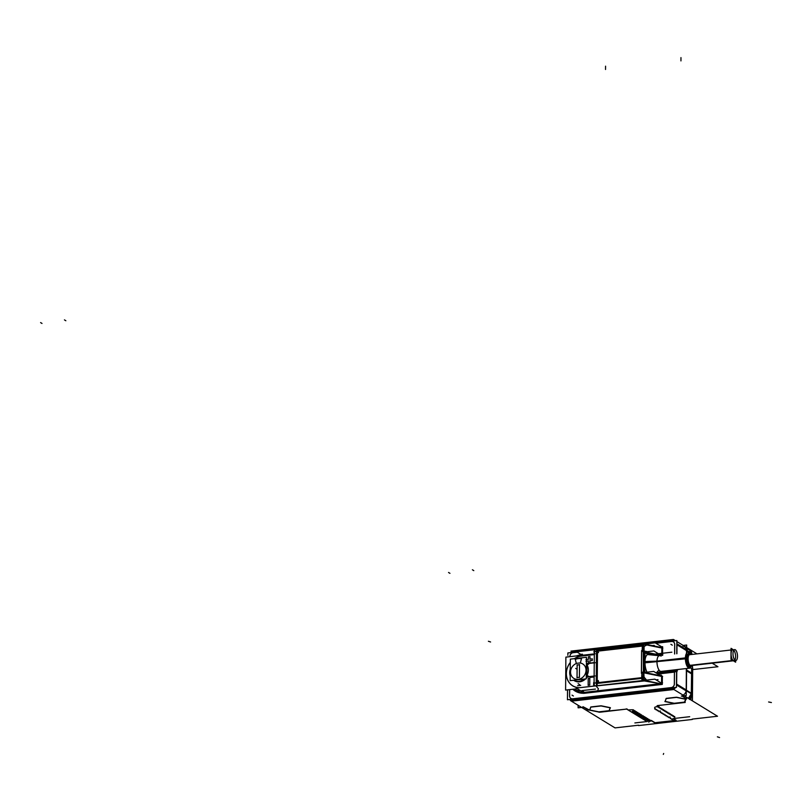 <?xml version="1.0" encoding="UTF-8"?>
<svg xmlns="http://www.w3.org/2000/svg" width="812" height="812" viewBox="0 0 812 812"><rect width="100%" height="100%" fill="white"/><g stroke="black" fill="none" stroke-linecap="round" stroke-linejoin="round"><path stroke-width="1.22" d="M681.978 696.016L686.191 698.594L684.719 702.492L657.771 705.557L658.867 706.217L657.771 705.557L684.719 702.492L686.191 698.594L681.978 696.016L686.668 698.888M655.02 707.09L657.547 706.531L655.02 707.09M659.283 707.019L657.842 707.069L659.283 707.019M660.694 707.881L659.253 707.922L660.694 707.881M662.095 708.744L660.653 708.785L662.095 708.744M663.505 709.597L662.064 709.647L663.505 709.597M664.906 710.459L663.465 710.51L664.906 710.459M666.307 711.322L664.866 711.363L666.307 711.322M667.718 712.185L666.276 712.226L667.718 712.185M669.118 713.037L667.677 713.088L669.118 713.037M670.519 713.9L669.078 713.951L670.519 713.9M671.93 714.763L670.489 714.804L671.93 714.763M673.331 715.626L671.889 715.666L673.331 715.626M674.731 716.478L673.29 716.529L674.731 716.478M674.457 719.27L676.163 720.315L674.457 719.27M674.396 720.508L655.061 722.71L674.396 720.508M650.747 720.366L654.655 722.751L650.747 720.366M648.991 720.102L649.833 720.071L648.991 720.102M647.59 719.239L648.423 719.209L647.59 719.239M646.19 718.387L647.022 718.346L646.19 718.387M644.779 717.524L645.621 717.483L644.779 717.524M643.378 716.661L644.21 716.631L643.378 716.661M641.693 715.819L642.81 715.768L641.693 715.819M640.566 714.946L641.399 714.905L640.566 714.946M639.166 714.083L639.998 714.042L639.166 714.083M637.765 713.22L638.597 713.19L637.765 713.22M636.354 712.357L637.187 712.327L636.354 712.357M634.954 711.505L635.786 711.464L634.954 711.505M633.543 710.642L634.385 710.601L633.543 710.642M628.001 709.921L632.974 709.749L628.001 709.921L626.651 709.089L628.001 709.921M601.316 705.831L610.248 707.658L601.316 705.831M590.842 706.958L600.921 705.811L590.842 706.958M589.674 709.992L590.76 707.13L589.674 709.992M598.82 711.86L589.735 710.003L598.82 711.86L609.101 710.683L598.82 711.86M610.188 707.81L609.101 710.683L610.188 707.81M666.246 698.381L676.325 697.234L666.246 698.381M665.079 701.416L666.155 698.564L665.079 701.416M674.214 703.283L665.129 701.426L674.214 703.283L684.506 702.116L674.214 703.283M685.582 699.233L684.506 702.116L685.582 699.233M676.711 697.254L685.643 699.081L676.711 697.254M689.439 649.752L691.641 654.482L691.641 653.69L686.729 650.676L691.641 653.69L691.641 654.482L689.479 649.783L686.658 648.047L689.743 649.945A5.146 4.517 -58.5 0 1 691.733 653.345M689.774 698.817L691.448 693.58L691.804 668.479L691.276 693.773L688.82 697.721L691.276 693.773M691.428 693.915L691.134 695.224M686.363 670.286L686.191 690.098L686.363 670.286M686.13 690.85A5.146 4.517 121.5 0 1 683.034 695.113A5.146 4.517 121.5 0 0 686.13 690.85M686.465 670.347L691.794 673.767L686.465 670.347M684.729 646.748L684.536 646.636A5.146 4.517 121.5 0 1 686.475 649.651A5.146 4.517 121.5 0 0 682.973 646.078M686.536 650.483L686.526 652.645L686.536 650.483L676.995 644.637L676.914 653.741L676.995 644.637L686.536 650.483M641.673 677.726L642.059 676.731L643.804 676.792L646.453 679.948L644.099 677.817L643.825 672.803L661.638 676.437L661.587 683.034L661.039 682.922L661.587 683.034L661.638 676.437L662.622 676.447L660.846 675.269L662.328 676.457L662.267 683.065L661.587 683.034L662.145 683.602L662.328 676.457L660.887 675.3L660.552 675.777L661.638 676.437L660.552 675.777M658.349 673.93L674.802 672.062L658.349 673.97M644.84 652.056L647.022 653.396L656.553 655.385L646.281 653.406L647.022 653.396L644.88 652.087A0.69 0.599 -58.5 0 0 644.251 652.818L643.195 652.219M659.598 655.741L647.57 654.563A10.454 4.141 -96.5 0 0 644.961 662.196A10.454 4.141 83.5 0 0 647.012 672.184A10.454 4.141 83.5 0 1 644.961 662.196A10.454 4.141 -96.5 0 1 647.57 654.563M658.37 673.625L658.755 672.651L658.37 673.625M658.897 672.478L674.731 670.682L658.897 672.478M647.022 653.396L644.88 652.087L660.948 655.558L662.511 654.675L662.287 655.406L662.572 648.077L662.308 647.347L662.572 648.077L660.846 647.408M644.88 666.398A9.084 3.603 -96.5 0 1 644.941 659.293A9.084 3.603 -96.5 0 0 644.88 666.398M644.231 672.417L642.14 672.488L643.632 672.306L643.023 671.798L644.85 672.427L644.078 671.96A0.69 0.599 121.5 0 0 644.281 672.417L643.743 671.768M685.399 658.37L656.969 661.597A7.887 3.126 -96.5 0 1 659.303 655.741L658.735 655.802M644.961 662.196L656.969 661.597A7.887 3.126 83.5 0 0 661.09 671.412L689.561 668.174A7.887 3.126 83.5 0 1 686.749 665.383A7.887 3.126 83.5 0 0 690.484 667.677A7.917 3.136 -96.5 0 1 686.678 665.343M685.44 658.359A7.887 3.126 83.5 0 0 686.627 665.099A7.887 3.126 83.5 0 1 685.44 658.359A7.887 3.126 -96.5 0 1 686.729 653.142A7.887 3.126 -96.5 0 0 685.44 658.359M689.845 668.114A7.887 3.126 83.5 0 0 690.484 667.677M689.083 653.01A7.887 3.126 -96.5 0 0 688.383 652.574A7.887 3.126 -96.5 0 1 689.083 653.01A7.917 3.136 -96.5 0 0 688.312 652.533M690.606 654.594A6.861 2.72 -96.5 0 0 686.8 658.512A6.861 2.72 83.5 0 0 688.688 665.982A6.861 2.72 83.5 0 0 691.844 665.505A6.861 2.72 83.5 0 1 691.469 666.246A6.861 2.72 83.5 0 1 688.424 665.596A6.861 2.72 83.5 0 1 686.8 658.512A6.861 2.72 -96.5 0 1 690.078 653.954A6.861 2.72 -96.5 0 1 690.606 654.594A6.821 2.7 -96.5 0 0 690.098 653.985A6.821 2.7 -96.5 0 0 686.84 658.938M688.972 654.614A5.654 2.243 -96.5 0 0 687.287 658.816A5.654 2.243 83.5 0 0 690.251 665.85M690.647 665.708A5.654 2.243 83.5 0 0 690.768 665.627A5.654 2.243 83.5 0 1 688.434 664.287A5.654 2.243 83.5 0 1 687.287 658.816A5.654 2.243 -96.5 0 1 689.53 654.716A5.654 2.243 -96.5 0 0 689.388 654.665M581.818 690.626L595.48 689.073L582.143 690.586L585.229 693.143A19.549 17.143 -58.5 0 1 572.866 689.256A19.549 17.143 -58.5 0 0 585.229 693.143L660.806 684.546L660.532 683.714L645.794 680.72M644.88 652.087A0.69 0.599 -58.5 0 0 644.251 652.818L643.906 652.543A0.69 0.568 -45.1 0 1 644.413 651.884L644.261 652.858L644.941 652.087L644.434 651.863L660.785 655.325L658.4 655.599L660.785 655.325L643.814 651.65L643.54 652.269L643.865 651.63L642.333 651.183M643.632 672.306L643.733 671.808A0.69 0.619 103 0 0 644.18 672.407A0.69 0.619 103 0 1 643.733 671.808L644.078 671.96A0.69 0.599 121.5 0 0 644.271 672.417L643.916 652.746M643.419 678.68L642.942 679.502L643.419 678.68M661.506 683.207L662.572 682.933L660.765 684.587L660.491 683.704L642.678 680.649L595.998 685.957L598.393 688.738L595.998 685.957L597.104 682.801L595.998 685.957L646.047 680.76L646.484 679.938L644.129 677.736M589.319 676.599L594.13 676.051L589.319 676.599L587.015 675.452L589.289 676.589M590.578 677.37L589.685 676.822L590.578 677.37L594.13 676.975L590.588 677.37M588.223 678.629L588.172 685.216L589.715 685.054L588.172 685.237L588.223 678.629L589.776 678.456L588.223 678.629M589.735 685.044L589.796 678.456L589.735 685.044M589.928 663.079L589.948 660.795L592.273 660.532L589.948 660.795L589.928 663.079M592.293 660.511L592.303 658.877L589.959 659.141L589.979 656.664L588.416 656.847L588.395 659.303L588.416 656.847L589.959 656.675L589.959 659.131L592.283 658.877L592.293 660.511L589.877 660.785M588.375 659.324L586.437 659.547L588.375 659.324L588.395 656.786M586.416 661.191L588.365 660.978L586.416 661.191M588.385 660.968L588.365 663.252L588.385 660.968L585.97 661.232M586.396 664.378A10.201 8.952 121.5 0 1 586.944 664.977A10.201 8.952 121.5 0 0 586.396 664.378M587.046 677.127A10.201 8.952 121.5 0 1 586.274 678.142A10.201 8.952 121.5 0 0 587.046 677.127M574.023 680.497A10.201 8.952 121.5 0 0 585.564 678.903A10.201 8.952 121.5 0 1 574.358 680.72L573.658 680.283A10.201 8.952 -58.5 0 0 584.214 679.055A10.201 8.952 -58.5 0 1 573.617 680.263A10.201 8.952 -58.5 0 0 573.637 680.273A10.201 8.952 -58.5 0 0 584.173 679.065M587.106 665.079A10.891 9.551 121.5 0 1 587.015 675.452A10.891 9.551 121.5 0 0 587.106 665.079L589.431 663.394L587.106 665.079M594.252 662.846L589.431 663.394L594.252 662.846M643.206 644.515L643.703 645.236M644.413 646.149L644.068 647.032L644.373 646.129L646.758 644.961L661.892 648.047L661.831 654.655L661.892 648.047L662.572 648.077L662.511 654.675L660.785 655.325M661.892 648.047L646.758 644.961L644.373 646.129L644.048 647.012L642.322 646.971L641.947 646.058M642.333 651.234L643.814 651.65L643.906 652.543A0.69 0.568 -45.1 0 1 644.413 651.884L641.602 651.051M642.119 672.742L641.713 677.736L597.104 682.801L597.378 651.122L641.987 646.047L597.378 651.122L597.104 682.801L641.713 677.736L641.896 672.762M594.902 685.927L594.151 685.145A2.406 2.253 -40.6 0 0 594.648 685.572M643.419 678.162L643.256 645.266L596.485 650.585L596.201 683.542L642.921 678.233M597.378 651.122L596.323 649.651L597.378 651.122M575.312 659.395L576.347 663.495L575.312 659.395A13.033 11.429 121.5 0 1 581.443 658.684A13.033 11.429 121.5 0 0 575.312 659.395M580.357 663.039L581.473 658.694L580.357 663.039A8.485 7.44 -58.5 0 1 584.589 675.117A8.485 7.44 -58.5 0 1 571.912 676.579A8.485 7.44 -58.5 0 1 576.327 663.505A8.485 7.44 -58.5 0 0 571.912 676.579A8.485 7.44 -58.5 0 0 584.589 675.117A8.485 7.44 -58.5 0 0 580.357 663.039M579.423 677.279L579.535 664.754L577.149 665.018L577.048 677.543L579.392 677.299L577.048 677.563L577.149 665.018L579.504 664.754L579.423 677.279M676.751 672.052L676.65 684.242L686.191 690.098L676.65 684.242L676.751 672.052A12.17 4.821 -96.5 0 0 677.563 669.545A12.17 4.821 -96.5 0 1 676.751 672.052L674.731 670.682L676.761 672.042L674.731 670.682L674.457 672.143M691.438 694.047A28.288 24.817 121.5 0 1 690.768 699.853A28.288 24.817 121.5 0 0 691.438 694.047M732.718 649.803A5.491 2.172 83.5 0 0 731.115 654.685A5.491 2.172 83.5 0 0 733.297 660.542A5.491 2.172 83.5 0 0 733.967 660.714M734.85 660.044A5.491 2.172 83.5 0 0 735.499 655.01A5.491 2.172 83.5 0 0 733.743 650.26A5.491 2.172 83.5 0 1 735.499 655.01A5.491 2.172 83.5 0 1 734.85 660.044M692.25 719.107L717.514 716.235L673.026 688.982L570.531 700.634L615.019 727.887L638.557 725.207M626.265 708.866A30.866 27.07 -58.5 0 0 627.544 709.587L629.412 710.733M633.533 709.901L631.99 711.84M633.279 712.631L633.634 709.962M628.924 710.49A30.866 27.07 -58.5 0 0 630.173 711.2M634.933 710.764L633.401 712.703M634.69 713.484L635.045 710.825M630.325 711.353A30.866 27.07 -58.5 0 0 631.584 712.063M636.344 711.627L634.801 713.555M636.09 714.347L636.446 711.688M631.726 712.205A30.866 27.07 -58.5 0 0 632.984 712.926M637.745 712.479L636.202 714.418M637.491 715.21L637.846 712.55M633.137 713.068A30.866 27.07 -58.5 0 0 634.385 713.789M639.145 713.342L637.613 715.281M638.902 716.072L639.257 713.403M634.537 713.931A30.866 27.07 -58.5 0 0 635.796 714.641M640.556 714.205L639.014 716.143M640.303 716.925L640.658 714.266M635.938 714.793A30.866 27.07 -58.5 0 0 637.197 715.504M641.693 714.966L640.15 716.874M641.419 717.686L641.805 715.037M637.329 715.636A30.866 27.07 -58.5 0 0 638.597 716.367M675.462 640.698L673.452 639.47L570.968 651.122L571.719 651.589M676.843 641.551L696.97 653.873M712.175 663.191L717.94 666.723L692.687 669.596M686.729 650.838L691.753 653.772L691.794 654.462L691.601 652.533M688.251 649.032A5.146 4.923 20.7 0 1 691.814 654.005L691.794 654.056M654.645 707.506L654.807 709.109M656.949 706.166L658.085 706.866M691.448 693.438L691.469 693.387A5.146 4.923 -159.3 0 1 687.886 698.076M691.408 693.296L676.467 684.14M691.388 693.834A5.146 4.517 121.5 0 1 688.353 698.371M686.465 669.788L686.241 695.529L681.359 696.087M685.917 690.484L691.418 693.854L691.763 668.459M686.262 670.621L691.763 673.99L691.773 673.199L686.272 669.829M686.272 649.996L691.773 653.366M686.617 652.635L686.678 645.032L683.186 645.428M686.475 668.53L686.455 670.773M686.708 652.625L686.739 649.813L676.802 643.723M686.576 668.52L686.384 691.002L676.447 684.922M676.579 669.656L676.569 671.554M673.513 689.033A5.146 4.517 -58.5 0 0 675.29 687.49M676.477 683.988L686.384 690.058M671.128 687.602A3.38 2.964 -58.5 0 0 674.325 683.897M657.446 673.727L676.579 671.554L676.447 687.358L567.446 699.751L567.537 689.865M676.741 653.761L676.853 640.546L655.416 642.982M576.804 651.914L567.852 652.939L567.872 655.385M658.349 655.588L660.998 655.548M661.1 655.396L653.863 650.96L644.555 652.016M644.992 653.315L644.2 652.838A0.69 0.599 121.5 0 1 644.88 652.056L647.093 653.406M643.865 652.127L643.693 672.174M645.824 672.316L644.829 671.717L645.002 652.625L647.621 654.228M644.941 659.364A10.515 4.161 -96.5 0 0 644.728 662.846L686.008 658.776A7.887 3.126 -96.5 0 1 686.729 654.066M647.621 654.442A10.515 4.161 -96.5 0 1 648.23 654.401M644.89 665.282A10.515 4.161 -96.5 0 1 644.738 661.577L656.979 661.13L686.018 657.822A7.887 3.126 -96.5 0 0 686.647 663.353M690.779 667.85A7.887 3.126 -96.5 0 1 690.129 668.114A7.887 3.126 -96.5 0 1 687.581 665.901M688.2 652.462A7.887 3.126 -96.5 0 1 688.343 652.442A7.887 3.126 -96.5 0 1 690.403 653.812M686.008 658.877L686.678 658.918M685.399 658.837A7.917 3.136 -96.5 0 1 686.729 653.061M686.627 665.221A7.917 3.136 -96.5 0 1 685.409 657.882M686.018 657.974L686.688 658.085M691.854 665.505A6.821 2.7 -96.5 0 1 691.489 666.216A6.821 2.7 -96.5 0 1 688.383 665.424A6.821 2.7 -96.5 0 1 686.851 658.106M692.494 665.424L692.463 668.895L686.627 665.312L686.749 651.579L691.509 654.492M687.287 659.161L688.109 659.06A5.654 2.243 -96.5 0 1 689.784 654.513A5.654 2.243 -96.5 0 1 690.352 654.624M687.297 658.471L688.119 658.38A5.654 2.243 -96.5 0 0 691.063 665.759A5.654 2.243 -96.5 0 0 691.591 665.525M644.261 672.417L643.743 671.575L644.261 672.417A0.69 0.599 -58.5 0 1 644.038 671.889L644.911 672.427M660.917 675.858L653.69 671.422L644.383 672.488M660.806 675.787L660.948 675.249L660.095 675.351M662.308 683.186L661.547 683.156L661.607 676.294L662.369 676.325L662.308 683.186L662.328 676.325M583.422 692.474L662.024 683.531L662.318 684.414L583.716 693.357L583.422 692.474M583.31 692.403A18.859 16.544 121.5 0 1 577.099 691.195A18.859 16.544 121.5 0 1 575.048 690.109M585.787 693.113A19.589 17.184 121.5 0 1 572.805 689.256M569.679 689.611L569.618 696.117M572.775 698.787A3.38 2.964 121.5 0 1 569.628 695.803M570.714 699.386A1.715 0.68 -96.5 0 0 571.415 701.172L673.899 689.52A1.715 0.68 -96.5 0 1 673.189 687.368L570.704 699.03M570.938 700.472A5.146 4.517 121.5 0 1 570.531 700.248A5.146 4.517 121.5 0 1 569.628 699.508M583.006 707.262L578.124 707.82L578.144 705.293M573.17 652.686A3.38 2.964 -58.5 0 0 569.973 656.4M569.973 656.086L569.963 656.664M567.568 689.855L567.517 696.574M661.668 646.809L662.653 646.697L662.45 647.255L660.927 647.387M661.851 648.067L660.806 647.397L662.866 648.067L661.1 646.89M661.79 654.776L661.851 647.915L662.612 647.935L662.551 654.807L661.79 654.776M662.612 655.365L662.815 654.543L661.79 654.624L660.735 655.314L661.019 656.197M643.226 651.762L643.652 650.899L647.509 651.681M658.806 653.995L662.064 654.655M644.464 651.884L643.946 651.518L643.52 652.3L644.464 651.884M641.399 673.26L641.602 650.605M641.419 672.803L642.18 672.498M642.14 672.529L643.683 672.326L643.023 671.697M661.993 676.558L643.206 672.204L661.729 675.98M643.764 672.346L643.348 671.747M644.758 672.549L644.089 671.93M662.003 676.376L643.469 672.6L643.408 679.461L646.545 680.101M661.364 683.125L661.942 683.237M643.419 678.619L642.921 679.451M662.186 683.623L654.888 679.157L576.276 688.089L583.584 692.565M598.454 688.738L597.683 690.545M594.293 686.049L594.293 685.318M590.497 677.401L589.177 676.599L595.074 675.929M595.176 653.792L565.883 657.131L565.599 690.078L577.342 688.749M590.659 677.411L586.944 675.411M586.974 664.886A10.891 9.551 121.5 0 1 586.883 675.635M589.451 663.353L587.025 665.089M595.186 662.724L589.299 663.394M594.343 652.594L593.917 652.107A2.406 2.253 139.4 0 1 594.496 650.483M580.864 654.401L576.591 651.782L595.034 649.691M661.293 647.458L662.501 647.326L655.203 642.85L643.703 644.16M581.128 656.096L594.323 654.604M581.179 655.385A2.406 0.954 -96.5 0 1 581.839 654.249L582.163 654.208A2.406 0.954 83.5 0 0 581.504 655.355A2.406 0.954 83.5 0 1 582.458 654.279M573.627 689.165A18.859 16.544 121.5 0 0 580.519 690.687A18.859 16.544 121.5 0 1 573.627 689.165A18.859 16.544 121.5 0 0 580.458 690.657M579.798 687.693A16.382 14.372 121.5 0 1 567.344 679.147A16.382 14.372 121.5 0 1 570.318 662.521M574.52 658.644A16.382 14.372 121.5 0 1 582.397 655.984M644.403 646.23L646.788 644.992L646.382 644.464M662.247 647.996L643.429 644.251L643.652 651.082L646.951 651.752M659.242 654.259L662.186 654.858M644.048 651.102L644.089 646.941M642.262 651.041L642.302 646.87M597.226 683.42L597.51 650.473M594.222 684.343A5.146 1.391 -179.5 0 0 594.059 684.689L594.343 651.731A5.146 1.391 -179.5 0 1 594.404 651.528L642.921 646.017M594.13 676.315L586.832 677.147L586.954 663.414L594.252 662.582M594.151 685.145A2.406 2.253 -40.6 0 1 593.643 683.643L594.069 684.14M597.023 684.881L598.261 680.547L598.738 682.547M594.952 685.967A2.406 0.954 -96.5 0 1 594.11 683.075L642.647 677.553M643.49 680.446A2.406 0.954 -96.5 0 1 642.678 678.253M642.515 680.557A2.406 1.005 -95.7 0 1 641.693 678.365M643.825 676.903L643.865 672.732M642.038 676.832L642.079 672.661M597.348 649.63L598.505 652.604M643.946 644.251A2.406 0.954 83.5 0 0 643.632 644.16A2.406 0.954 83.5 0 0 642.972 645.307M595.419 649.773A2.406 0.954 83.5 0 0 595.094 649.681A2.406 0.954 83.5 0 0 594.384 651.528M588.213 678.487L588.152 685.348M589.817 678.436L588.162 678.619M589.715 685.176L589.776 678.304M588.111 685.226L589.756 685.034M588.365 660.907L588.345 663.485M588.426 659.303L585.98 659.588M590.009 656.654L588.355 656.837M589.938 659.182L589.959 656.603M592.334 658.857L589.898 659.141M592.273 660.562L592.283 658.816M589.908 663.313L589.928 660.735M586.284 676.741A10.201 8.952 -58.5 0 0 586.853 675.828M586.934 665.525A10.201 8.952 -58.5 0 0 586.386 664.734A10.201 8.952 -58.5 0 1 586.934 665.505A10.201 8.952 -58.5 0 0 586.386 664.723M576.347 663.556L575.261 659.293M581.565 658.694A13.033 11.429 -58.5 0 0 575.17 659.425M581.463 658.593L580.306 663.11M577.231 663.252L579.484 662.998M586.457 657.284L570.349 659.121L570.156 680.659L586.264 678.822L586.457 657.284M579.392 677.533L579.504 664.49M577.129 664.754L577.017 677.797M579.555 664.734L577.078 665.018M576.977 677.553L579.443 677.279M655.903 643.277L673.595 641.267A1.715 0.68 83.5 0 1 674.102 639.947A1.715 0.68 83.5 0 1 674.336 640.008L673.067 640.15M572.663 651.569L571.841 651.66A1.715 0.68 83.5 0 0 571.618 651.6A1.715 0.68 83.5 0 0 571.12 652.564M577.302 652.219L571.11 652.919M671.524 641.5A3.38 2.964 121.5 0 1 674.67 644.495M686.729 650.757L676.812 644.687M673.787 640.232A5.146 4.517 121.5 0 1 674.792 640.668A5.146 4.517 121.5 0 1 674.934 640.759A5.146 4.517 -58.5 0 0 673.757 640.292M674.589 654.005L674.681 644.149M676.558 672.021A1.715 1.35 -152.8 0 0 674.528 670.996A10.465 4.141 -96.5 0 0 675.005 669.829M674.325 684.242L674.437 671.554L676.558 671.717M674.813 671.757A2.568 1.015 83.5 0 1 675.066 670.611L658.928 672.448M658.502 672.681L674.975 670.803A10.454 4.141 -96.5 0 0 675.371 669.788M691.631 673.118L691.631 668.377M691.824 654.462L691.804 653.487M691.438 693.996L691.804 668.479M656.096 709.901L655.396 708.754M658.725 707.445L659.344 707.831M657.497 710.754L656.796 709.617M660.136 708.308L660.755 708.683M658.908 711.616L658.207 710.47M661.536 709.17L662.156 709.546M662.937 710.033L663.566 710.409M660.592 712.307L659.882 711.16M660.105 710.825L660.43 712.55M661.709 713.342L661.009 712.195M664.348 710.886L664.967 711.271M663.12 714.195L662.419 713.058M665.749 711.748L666.368 712.124M664.52 715.057L663.82 713.91M667.159 712.611L667.779 712.987M665.921 715.92L665.221 714.773M668.56 713.474L669.179 713.849M667.332 716.783L666.632 715.636M669.961 714.327L670.58 714.712M668.733 717.635L668.032 716.499M671.372 715.189L671.991 715.565M672.772 716.052L673.392 716.428M670.428 718.326L669.707 717.179M669.941 716.844L670.255 718.569M671.544 719.361L670.844 718.214M674.173 716.915L674.792 717.29M672.945 720.224L672.245 719.077M689.855 698.614L689.845 699.284M672.986 718.6L689.692 716.702M673.442 719.919L675.158 720.975M638.557 725.573L692.25 719.473M692.413 700.857L692.697 667.982M651.437 720.488L655.822 723.177M634.882 722.934L647.255 721.523M649.529 721.269L650.747 721.127M649.996 720.731L650.087 720.153M650.371 720.214L648.829 722.152M644.373 719.95A30.866 27.07 -58.5 0 0 645.621 720.67M648.727 722.091L649.082 719.432M648.981 719.361L647.438 721.3M642.962 719.087A30.866 27.07 -58.5 0 0 644.221 719.808M647.326 721.229L647.682 718.569M647.58 718.508L646.037 720.437M641.561 718.234A30.866 27.07 -58.5 0 0 642.82 718.945M645.916 720.366L646.281 717.707M646.169 717.646L644.637 719.584M640.15 717.372A30.866 27.07 -58.5 0 0 641.409 718.082M644.515 719.513L644.87 716.844M644.769 716.783L643.226 718.721M638.75 716.509A30.866 27.07 -58.5 0 0 640.008 717.229M643.114 718.65L643.469 715.991M643.358 715.92L641.825 717.859M690.301 699.558L690.322 697.376M600.921 705.922L610.431 707.861M610.269 707.759L609.081 710.916M609.315 710.835L598.617 712.053M599.002 712.063L589.492 710.124M589.654 710.216L590.842 707.069M590.618 707.15L601.316 705.932M666.013 698.574L676.711 697.356M676.325 697.346L685.825 699.284M685.673 699.183L684.475 702.339M684.709 702.258L674.011 703.476M674.396 703.486L664.886 701.548M665.048 701.649L666.236 698.493M690.068 665.343L735.063 660.227A5.491 2.172 -96.5 0 0 735.875 660.491A5.491 2.172 -96.5 0 1 735.063 660.227L690.068 665.343M735.154 649.681A5.491 2.172 -96.5 0 1 737.469 655.446A5.491 2.172 -96.5 0 1 735.875 660.491A5.491 2.172 -96.5 0 0 737.469 655.446A5.491 2.172 -96.5 0 0 735.154 649.681M690.291 665.525L735.347 660.4A5.491 2.172 -96.5 0 1 733.033 654.645A5.491 2.172 -96.5 0 1 734.627 649.59A5.491 2.172 -96.5 0 1 735.439 649.854A5.491 2.172 -96.5 0 0 734.627 649.59A5.491 2.172 -96.5 0 0 733.033 654.645A5.491 2.172 -96.5 0 0 735.347 660.4L690.291 665.525M735.652 660.521L735.631 662.186L730.962 659.324L731.054 648.331L733.337 649.732M589.492 710.074L583.077 706.765L589.492 710.074L586.974 709.556M599.002 712.012L626.651 709.089L599.956 712.205M689.347 649.712L686.647 649.082M691.651 673.919L691.296 693.387L686.384 690.373L691.296 693.387L691.651 668.388M671.219 687.652A3.431 3.004 -58.5 0 0 674.376 683.988L674.478 672.092L674.376 683.988A3.431 3.004 -58.5 0 1 671.219 687.652L572.673 698.858L671.219 687.652M673.605 689.205A5.146 4.517 -58.5 0 0 675.584 687.459A5.146 4.517 -58.5 0 1 673.605 689.205M676.457 685.602A5.146 4.517 -58.5 0 0 676.589 685.003A5.146 4.517 -58.5 0 1 676.457 685.602M656.228 672.986L658.644 670.347M686.008 658.42L686.688 658.502M660.156 675.391L660.948 675.3M595.48 689.073L582.143 690.586L585.229 693.143L660.806 684.546L660.532 683.714L645.743 680.7M660.532 683.714L584.955 692.311L660.532 683.714L646.047 680.76M573.911 689.307A18.859 16.544 -58.5 0 0 583.331 692.413A18.859 16.544 -58.5 0 1 576.155 690.748M569.628 689.621L569.577 695.914A3.431 3.004 -58.5 0 0 572.673 698.858A3.431 3.004 -58.5 0 1 569.577 695.914L569.577 696.128M573.363 700.939L671.91 689.733L573.363 700.939M572.683 699.152A1.715 0.68 83.5 0 0 572.947 700.36A1.715 0.68 83.5 0 1 572.683 699.152M571.11 652.868L573.079 652.645A3.431 3.004 -58.5 0 0 569.922 656.299L569.922 656.086M672.346 640.221A1.715 0.68 -96.5 0 0 671.636 641.135A1.715 0.68 -96.5 0 1 672.133 640.171L573.587 651.376A1.715 0.68 -96.5 0 0 573.089 652.341A1.715 0.68 -96.5 0 1 573.79 651.427M647.367 651.701L644.017 651.021L644.048 647.012L644.017 651.021L647.367 651.701L643.652 650.96M658.918 654.056L662.186 654.726M641.46 672.813L641.642 651.031L641.46 672.813M643.733 671.625L643.896 652.696L643.733 671.625M643.469 672.742L661.993 676.508M644.099 677.817L643.825 672.803L661.638 676.437M646.961 680.06L646.453 679.948L646.961 680.06M594.333 686.038L594.343 685.369L594.333 686.038M581.453 655.994L594.323 654.523L581.453 655.994A16.463 14.443 121.5 0 0 574.368 658.664A16.463 14.443 121.5 0 1 581.453 655.994M579.189 687.764A16.463 14.443 121.5 0 1 567.162 678.852A16.463 14.443 121.5 0 1 570.318 662.419A16.463 14.443 121.5 0 0 567.162 678.852A16.463 14.443 121.5 0 0 579.189 687.764M646.372 644.454L661.191 647.438M642.109 650.98L642.343 646.951L642.353 650.95M594.475 652.686A5.146 1.391 0.5 0 1 596.049 651.346A5.146 1.391 0.5 0 0 594.343 652.361L594.069 684.049A5.146 1.391 0.5 0 1 594.14 683.816A5.146 1.391 0.5 0 0 594.069 684.049L594.597 685.673M641.744 678.365A2.406 0.954 83.5 0 0 642.556 680.557A2.406 0.954 -96.5 0 1 641.744 678.365A2.406 0.954 83.5 0 0 642.556 680.557M643.023 644.363A2.406 0.954 -96.5 0 0 642.038 645.408A2.406 0.954 -96.5 0 1 642.992 644.342M570.257 669.271A10.201 8.952 -58.5 0 0 570.197 675.899M586.284 676.782A10.201 8.952 -58.5 0 0 586.853 675.868A10.201 8.952 -58.5 0 1 586.284 676.782M674.731 644.139L674.721 644.383A3.431 3.004 -58.5 0 0 671.625 641.439L673.595 641.216M675.056 669.829A10.454 4.141 -96.5 0 1 674.731 670.682A10.454 4.141 -96.5 0 0 675.056 669.829M674.518 671.544A2.568 1.015 -96.5 0 1 674.62 670.986A2.568 1.015 -96.5 0 0 674.518 671.544M582.975 706.704L588.446 710.053M599.165 712.215L627.189 709.028M719.564 737.55L717.382 736.819M488.398 641.257L490.59 641.987M657.233 705.618L685.257 702.431M663.323 754.399L663.668 753.475M684.689 702.573L686.313 698.259M687.287 658.816L688.109 658.725L687.287 658.816M644.231 671.595L645.479 672.356M661.242 675.056L659.872 675.219M661.983 683.196L662.013 679.888L661.983 683.196M584.67 693.001L587.797 692.646M583.716 693.316L662.318 684.374M573.404 695.986L572.003 695.123M570.704 699.081L673.189 687.429M771.4 702.532L768.619 701.974M662.653 646.748L661.739 646.849M662.511 654.807L662.572 647.946M641.45 673.249L641.653 650.595M658.024 679.654L656.055 679.877M593.633 685.957L593.643 683.948L593.633 685.957M593.653 683.653L593.653 682.659L593.653 683.653M577.109 669.25L575.698 668.388M642.302 644.281L643.713 644.576M642.302 651.041L642.343 646.87M595.957 685.896L598.434 688.799M577.586 685.734L580.712 685.379M594.11 683.146L642.647 677.624M642.079 676.832L642.119 672.661M654.178 645.378L651.051 645.733M642.921 645.936L594.384 651.457M578.885 681.4L579.606 681.836M578.144 683.684L579.606 684.577M672.295 645.175L670.895 644.312M686.729 650.605L676.812 644.535M674.376 684.232L674.488 671.554M655.396 654.066L671.869 652.188M691.296 693.783L691.662 673.128M64.442 319.877L65.843 320.74L64.442 319.877M40.6 322.587L42.001 323.45L40.6 322.587M472.391 569.76L473.792 570.623L472.391 569.76M448.549 572.47L449.949 573.333L448.549 572.47M605.539 69.477L605.569 66.178L605.539 69.477M680.943 60.91L680.963 57.601L680.943 60.91M690.18 665.444L733.003 660.572M733.388 649.976A5.491 2.172 83.5 0 0 731.094 653.883A5.491 2.172 83.5 0 0 733.297 660.542M674.64 653.995L674.721 644.383A3.431 3.004 -58.5 0 0 671.625 641.439L655.832 643.236M577.231 652.178L573.079 652.645A3.431 3.004 -58.5 0 0 569.922 656.299L569.912 656.664M642.038 645.408A2.406 0.954 -96.5 0 1 642.698 644.261L596.647 649.498M656.441 673.107L661.232 671.402L656.441 673.107M570.623 700.309L569.689 699.497L570.623 700.309M643.723 672.346L660.948 675.828M581.788 654.259L576.307 655.944L582.163 654.208M573.617 680.263L574.378 680.73M570.197 676.122L570.257 668.662L570.197 676.122M673.757 640.272L674.884 640.729L673.757 640.272M690.504 665.657L733.348 660.785M689.266 654.746L731.044 649.996M689.54 699.436L691.164 695.133M649.6 654.563L659.456 655.72M660.521 671.483L690.129 668.114M646.2 644.383L661.932 647.59M594.678 685.754L594.069 683.988M643.632 644.16L595.094 649.681M674.102 639.947L571.618 651.6M691.794 654.462L691.794 653.487M691.438 693.976L691.814 673.331"/></g></svg>

